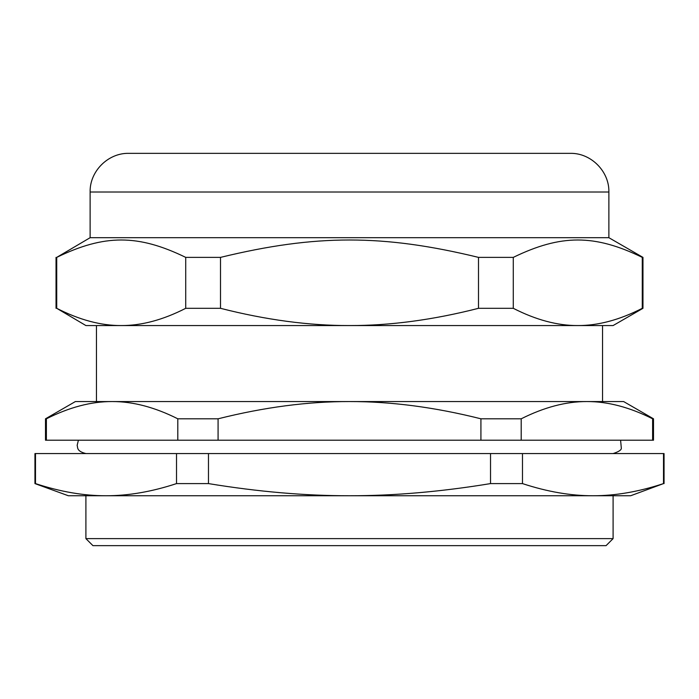 <?xml version="1.0" encoding="UTF-8"?>
<svg xmlns="http://www.w3.org/2000/svg" width="699" height="699" viewBox="0 0 699 699"><rect width="100%" height="100%" fill="white"/><g stroke="black" fill="none" stroke-linecap="round" stroke-linejoin="round"><path stroke-width="1.05" d="M608.873 237.695L90.127 237.695L56.724 257.381C104.422 234.2 138.026 234.2 185.724 257.381L185.724 308.311C163.05 319.897 141.556 325.647 121.224 325.559L96.453 325.559L96.453 401.558L602.547 401.558L602.547 325.559L577.776 325.559L613.093 325.559L642.966 308.311L642.966 257.381L608.873 237.695L608.873 192.007C609.406 171.351 590.873 152.819 570.209 153.352L128.791 153.352C108.127 152.819 89.594 171.351 90.127 192.007L608.873 192.007M177.799 418.806L177.799 440.213L45.496 440.213L45.496 418.806L75.37 401.558L112.093 401.558C132.845 401.471 154.75 407.22 177.799 418.806L218.079 418.806C264.187 407.22 307.988 401.471 349.5 401.558C391.012 401.471 434.813 407.22 480.921 418.806L521.201 418.806C544.25 407.22 566.155 401.471 586.907 401.558L623.63 401.558L653.504 418.806L652.613 418.806L652.613 440.213L653.504 440.213L653.504 418.806M177.799 440.213L218.079 440.213L218.079 418.806M480.921 418.806L480.921 440.213L218.079 440.213M652.613 440.213L521.201 440.213L521.201 418.806M480.921 440.213L521.201 440.213M586.907 401.558C607.658 401.471 629.563 407.22 652.613 418.806M45.496 418.806L46.387 418.806C69.437 407.22 91.342 401.471 112.093 401.558M46.387 440.213L46.387 418.806M92.941 545.648L606.059 545.648L613.093 538.623L85.907 538.623L92.941 545.648M613.093 538.623L613.093 495.748L349.5 495.748C305.166 495.809 258.158 491.764 208.468 483.594L176.524 483.594C151.674 491.764 128.17 495.809 106.003 495.748L85.907 495.748L85.907 538.623M592.997 495.748L630.664 495.748L663.508 483.594C638.668 491.764 615.164 495.809 592.997 495.748C570.83 495.809 547.326 491.764 522.476 483.594L490.532 483.594C440.842 491.764 393.834 495.809 349.5 495.748L68.336 495.748L34.95 483.594L35.492 483.594L35.492 453.572L34.95 453.572L34.95 483.594M522.476 483.594L522.476 453.572L490.532 453.572L490.532 483.594M106.003 495.748C83.836 495.809 60.332 491.764 35.492 483.594M208.468 483.594L208.468 453.572L176.524 453.572L176.524 483.594M664.05 483.594L664.05 453.572L663.508 453.572L663.508 483.594M522.476 453.572L663.508 453.572M35.492 453.572L176.524 453.572M208.468 453.572L490.532 453.572M185.724 308.311L220.5 308.311L220.5 257.381C315.896 234.2 383.104 234.2 478.5 257.381L513.276 257.381C560.974 234.2 594.578 234.2 642.276 257.381L642.966 257.381M185.724 257.381L220.5 257.381M121.224 325.559C100.892 325.647 79.398 319.897 56.724 308.311L85.907 325.559L349.5 325.559C308.844 325.647 265.838 319.897 220.5 308.311M642.276 257.381L642.276 308.311L642.966 308.311M478.5 257.381L478.5 308.311L513.276 308.311L513.276 257.381M56.724 308.311L56.724 257.381M642.276 308.311C619.602 319.897 598.108 325.647 577.776 325.559C557.444 325.647 535.95 319.897 513.276 308.311M478.5 308.311C433.162 319.897 390.156 325.647 349.5 325.559L577.776 325.559M90.127 237.695L90.127 192.007M56.034 308.311L56.034 257.381M620.598 440.213L621.297 447.91C621.734 449.772 618.999 451.659 613.093 453.572M78.402 440.213L77.143 445.377C78.017 447.535 76.182 451.082 85.907 453.572"/></g></svg>
